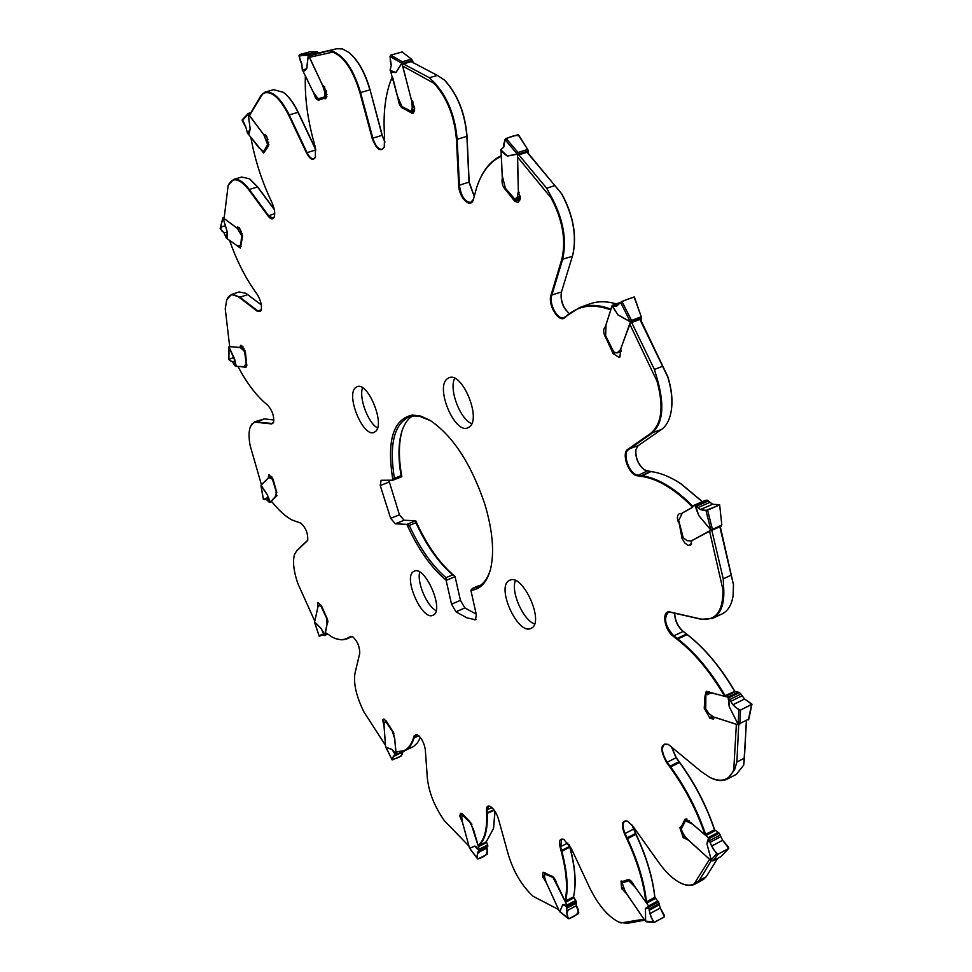 <?xml version="1.0" encoding="UTF-8"?>
<svg xmlns="http://www.w3.org/2000/svg" width="972" height="972" viewBox="0 0 972 972"><rect width="100%" height="100%" fill="white"/><g stroke="black" fill="none" stroke-linecap="round" stroke-linejoin="round"><path stroke-width="1.46" d="M294.601 554.234L296.679 550.905L294.54 554.405C292.523 561.221 293.593 570.856 297.724 583.285L314.794 621.169L317.783 607.707L317.905 602.506L321.404 605.678L326.009 616.066C327.953 619.832 328.354 622.347 327.2 623.635L325.17 632.371L332.436 637.243M455.005 576.384C439.891 563.845 426.805 545.316 415.724 520.773L415.895 522.729C426.38 545.426 438.639 562.8 452.685 574.841L455.005 576.384L460.424 600.332L464.859 607.95L476.195 614.085M412.274 416.089C407.657 419.126 404.194 424.169 401.91 431.216C398.301 442.965 398.022 457.788 401.084 475.66L401.837 476.705C398.508 458.31 398.581 442.965 402.092 430.669M406.721 524.345L395.349 523.811L390.647 518.355L380.246 485.538L381.085 480.277L392.919 480.192C386.54 441.021 393.016 419.297 412.347 415.032L420.742 416.089L429.964 420.281C452.916 435.808 471.226 463.863 484.907 504.432C492.78 531.064 494.59 552.922 490.325 570.017C486.705 582.702 480.217 589.457 470.885 590.296L476.341 614.729L475.454 619.772L466.937 617.864L455.977 611.813L451.543 604.159L446.075 580.175C431.021 567.575 417.948 548.973 406.855 524.37L415.591 520.749L404.145 520.263L399.431 514.82L388.8 480.204M362.544 387.767C358.753 397.9 368.024 422.808 377.513 427.996M419.734 572.071C416.696 582.179 426.732 605.848 436.112 610.683M515.415 580.6C510.652 591.766 523.033 619.893 534.539 623.963M454.653 378.315C448.821 389.456 460.035 419.199 471.736 423.683M261.334 304.88L246.11 293.459M274.25 209.272L257.689 186.916L249.853 179.067M315.754 149.396L298.21 112.302C293.775 103.081 288.951 96.52 283.715 92.607L283.581 92.51M384.9 141.73L382.263 135.29L370.077 89.813C365.168 72.645 358.206 60.276 349.179 52.695L349.07 52.609M474.251 196.235L469.16 182.08L467.034 136.262C465.114 112.995 457.642 94.296 444.617 80.178L437.364 75.403L411.545 61.819M518.574 135.375L527.905 149.785L528.574 153.722L561.986 194.193C573.322 215.492 576.955 235.576 572.921 254.433L572.885 254.555M568.851 313.118C562.922 307.371 560.443 300.372 561.415 292.11M634.206 297.225L641.326 316.981L640.888 320.286L667.898 376.893C671.907 389.979 672.952 401.715 671.032 412.104L671.02 412.164M644.448 469.95C638.215 464.507 635.372 457.666 635.907 449.428M702.44 501.673L681.093 483.862M679.513 518.975L678.286 519.692L679.61 518.769L682.368 512.937L692.028 507.578L694.786 504.99L705.587 500.313L707.312 500.179L712.61 504.249L719.632 504.747L721.807 524.88L720.288 526.666L733.52 584.901L733.143 595.216M701.298 619.298L700.739 618.994C715.744 621.157 723.144 611.412 722.974 589.761L723.776 589.725C724.359 604.645 720.617 614.207 712.525 618.411L701.298 619.298L670.789 612.336L668.092 612.53C663.475 618.532 665.298 626.187 673.535 635.53L677.533 638.677C694.968 652.297 710.836 671.288 725.124 695.66L734.856 691.347C720.604 667.023 704.724 648.093 687.228 634.558L683.219 631.411C677.812 626.454 674.981 620.403 674.75 613.235M746.52 720.774L743.762 764.563M668.408 744.418L664.605 744.139C661.106 747.638 661.944 753.616 667.12 762.072L670.571 766.835C685.625 787.502 697.301 810.004 705.611 834.328L714.639 829.711C706.413 805.448 694.761 783.019 679.695 762.413L676.233 757.674L671.567 746.8M714.639 829.711L705.32 835.13L708.637 837.961L707.628 841.813L708.467 837.682M627.791 821.376L624.814 821.243C622.372 823.163 622.469 827.269 625.093 833.551L627.499 838.751C637.997 861.301 644.314 882.345 646.465 901.894L654.873 897.241C652.819 877.74 646.55 856.745 636.065 834.255L632.262 825.35M573.978 894.617L574.002 894.495C576.347 882.078 575.011 866.271 569.981 847.086L569.483 845.178M493.582 828.193L495.052 811.389M469.379 426.927L467.824 427.838C454.775 434.217 435.177 387.925 447.084 378.922L448.955 377.78C462.04 371.304 481.796 418.786 469.379 426.927M531.222 628.252L530.943 628.386C517.894 635.469 495.854 586.991 509.158 580.563L509.741 580.26C522.79 573.03 545.049 622.675 531.222 628.252M433.415 615.033L432.929 615.276C422.188 621.096 402.833 577.441 413.525 571.56L414.23 571.184C424.971 565.242 444.52 609.857 433.415 615.033M375.471 431.495L374.05 432.382C363.321 437.667 345.825 395.762 355.4 387.755L357.04 386.698C367.793 381.316 385.434 424.205 375.471 431.495M393.113 731.685L394.608 738.562L391.935 729.984L386.042 720.774L383.296 719.086L382.676 720.021L384.074 726.193L385.52 745.39L363.953 712.014C356.287 696.304 353.31 683.34 355.011 673.122L359.725 653.427C359.786 646.441 357.295 640.767 352.265 636.429L348.887 637.304C344.343 640.378 338.791 640.329 332.23 637.146M394.753 738.477L395.653 751.04L396.503 751.708L404.777 750.688L413.598 746.472L417.462 742.887L420.439 737.554M700.739 618.994L670.23 612.032C661.446 609.456 663.876 629.419 673.098 636.15L677.095 639.309C694.543 652.929 710.398 671.956 724.65 696.365L706.267 691.262L704.979 696.171L704.226 708.272L709.985 718.259L713.29 719.073L714.505 717.227L736.363 724.262L733.763 769.715C729.437 780.309 721.479 782.885 709.876 777.418L701.395 771.707L668.129 744.273C660.267 743.544 659.757 749.619 666.585 762.522L670.036 767.297C685.09 787.976 696.742 810.478 705.016 834.802L690.873 822.713L685.163 819.068L681.481 826.297L679.865 827.719L683.219 837.621L688.334 840.124L709.584 859.272L694.093 883.961C690.497 885.796 686.147 885.553 681.02 883.22C673.572 879.624 666.306 872.917 659.223 863.112L633.088 826.443L627.511 821.243C621.983 820.076 620.974 824.268 624.498 833.806L626.916 839.006C637.401 861.569 643.707 882.6 645.821 902.125L634.109 885.614C631.982 881.276 629.856 879.296 627.742 879.684L623.149 881.337L621.047 881.057L621.57 888.274L626.709 893.948L644.011 919.184L621.035 922.926L618.86 922.112C607.901 916.511 598.145 905.005 589.579 887.57L571.257 848.41L563.687 839.334C559.994 838.204 558.779 840.707 560.042 846.843L561.281 851.545C566.627 871.933 567.867 888.42 565.011 901.008L556.786 883.597C555.389 879.077 553.445 876.465 550.954 875.772L543.056 872.188L542.643 876.647L546.677 883.414L558.633 909.573L533.106 896.306C521.891 885.905 513.617 871.957 508.259 854.437L498.369 818.716C496.364 812.568 493.594 808.425 490.034 806.298C487.665 805.387 486.474 806.626 486.486 809.992L486.632 813.649C487.276 829.468 484.433 840.075 478.115 845.482L473.546 829.566L469.148 820.89L462.368 813.843L460.509 813.297L459.829 816.201L462.514 822.458L468.99 846.138L444.362 820.696C434.618 806.76 428.956 792.617 427.364 778.28L425.299 749.558C424.108 742.608 421.374 737.59 417.097 734.516L414.169 735.731L413.416 738.076C410.172 748.233 404.352 752.692 395.932 751.49M722.974 589.761L709.584 531.295L691.967 540.505L690.399 545.304L688.018 545.268L684.762 542.996L682.15 538.695L678.954 522.268M296.679 550.905L307.699 540.444C308.16 533.567 305.864 527.784 300.81 523.094L292.001 519.984C285.306 516.387 278.405 510.069 271.297 501.03L276.4 496.255L276.145 490.167L273.168 479.5L268.782 474.494L268.321 478.005L261.456 484.809L250.071 445.358C248.662 437.388 248.747 431.204 250.314 426.793L252.027 423.828L254.943 422.14L271.65 423.926L273.545 422.504C274.323 416.478 272.427 410.755 267.847 405.336L265.599 403.404C255.891 395.154 246.657 382.81 237.873 366.371L246.025 367.246L246.499 362.641L245.466 352.593L241.736 345.643L240.631 345.327L239.853 347.514L229.696 346.688L225.237 308.756L226.768 299.765C229.283 294.018 233.438 293.24 239.258 297.42L257.398 311.332L261.116 310.554C262.148 305.852 260.885 300.542 257.337 294.613L255.016 291.284C244.993 277.069 236.488 260.083 229.514 240.303L240.363 248.042L242.55 236.585L239.586 228.165L237.533 226.889L236.743 227.934L224.095 218.518L228.141 185.47C232.563 176.734 239.404 178.131 248.662 189.662L268.078 216.003C270.811 219.405 272.853 219.769 274.201 217.084C275.27 213.488 274.639 208.907 272.306 203.342L270.216 198.798C261.176 179.298 254.725 158.776 250.837 137.246L263.679 153.005L268.515 146.007L266.911 136.858L263.315 134.136L249.5 115.461L262.926 93.446C270.994 90.117 279.559 97.322 288.623 115.061L306.459 152.859C310.141 159.59 313.142 161.036 315.463 157.172L315.195 146.857L313.737 141.487C307.407 118.329 304.625 96.447 305.378 75.84L313.895 93.506C315.147 97.905 316.787 100.104 318.816 100.092L323.712 98.439L325.742 98.816L326.398 91.016L322.279 84.746L309.509 57.299L332.837 52.087C344.173 56.898 353.201 70.446 359.919 92.729L372.191 138.316C376.383 149.421 380.404 152.373 384.256 147.173L384.548 136.007C383.077 114.575 385.07 96.289 390.537 81.174L392.627 77.25L398.119 98.694C398.702 104.271 400.488 107.564 403.502 108.572L412.723 113.578L414.692 108.05L411.229 99.411L402.748 66.072L433.949 83.276C446.95 97.455 454.434 116.203 456.439 139.518L458.711 185.421C458.954 197.875 470.691 209.296 473.376 199.564L476.596 187.766C481.772 171.971 490.022 161.449 501.358 156.213L502.305 178.046C501.394 182.821 502.658 186.916 506.084 190.33L514.662 201.253L518.027 202.431L520.02 199.734L518.307 190.135L517.614 157.124L551.027 197.814C562.703 219.951 566.275 240.521 561.743 259.512L550.978 295.269C547.54 304.916 558.973 323.445 564.841 317.65L567.514 315.39C579.008 305.293 593.43 303.483 610.793 309.959L605.386 326.616C602.883 329.314 603.162 333.311 606.224 338.633L613.138 353.626L619.152 357.441L619.929 356.979L620.768 348.681L629.88 324.296L656.999 381.182C663.912 406.369 661.896 423.707 650.924 433.196L627.827 449.319C620.999 453.256 628.811 475.065 637.268 475.745L641.022 476.316C657.279 478.564 674.349 488.709 692.222 506.752L692.368 507.493L681.08 513.751L679.209 513.799C677.095 515.209 676.852 518.1 678.444 522.486M352.496 636.551L351.038 636.466L347.113 638.786C342.958 640.499 338.147 640.026 332.655 637.353M414.169 735.731L417.377 734.662L415.737 734.577L413.963 738.234C412.019 744.576 408.957 748.732 404.777 750.688M490.289 806.42L488.406 806.359L487.081 810.065L487.215 813.71C487.859 829.529 485.028 840.16 478.734 845.616L486.243 841.861L493.509 828.521L494.93 811.195M478.115 845.482L478.734 845.616M563.942 839.456L561.622 839.383L560.662 846.77L561.889 851.472C567.235 871.848 568.486 888.347 565.655 900.995L573.504 896.852L573.905 895.005C576.262 882.527 574.914 866.647 569.859 847.377L569.167 844.692M565.011 901.008L565.655 900.995M644.667 920.192L627.049 923.339L619.018 922.185M658.615 901.967L660.231 908.03L664.52 915.624L664.228 916.973L654.46 922.319L653.257 921.784L649.904 913.644L648.871 907.812L645.444 908.82L658.615 901.967L654.788 897.387C652.662 877.898 646.38 856.879 635.895 834.389L631.97 824.997M645.821 902.125L646.465 901.894M711.346 860.536L699.196 880.511L706.267 876.683L717.652 858.337M706.267 876.683L703.364 879.526M694.093 883.961L699.196 880.511M714.432 829.663C706.158 805.387 694.494 782.958 679.416 762.364L675.965 757.625L671.397 746.666M738.732 724.31L736.885 762.024L744.418 758.16L746.35 720.86M744.418 758.16L743.702 765.134L736.314 774.392L727.214 779.094C722.5 781.403 716.886 780.929 710.374 777.673L709.985 777.479M733.763 769.715L734.528 769.848L736.885 762.024M734.48 691.056C720.191 666.768 704.311 647.85 686.827 634.327L682.818 631.18C677.423 626.199 674.726 620.221 674.702 613.223M724.65 696.365L725.124 695.66M711.832 530.323L723.241 578.826L731.175 575.193L719.839 526.788M731.175 575.193L733.52 584.901M723.776 589.725L723.241 578.826M656.999 381.182L657.752 380.903C664.763 406.393 662.722 423.926 651.617 433.524L628.507 449.635C621.934 453.414 629.443 474.397 637.583 475.041L641.326 475.612C657.582 477.847 674.653 487.956 692.538 505.926L702.319 501.686L680.436 483.436C670.072 476.705 660.243 472.757 650.948 471.59L644.278 469.841C638.009 464.531 635.214 457.8 635.87 449.623L638.142 445.686L661.422 429.527C666.136 426.186 669.307 420.548 670.935 412.614C672.867 402.092 671.81 390.209 667.752 376.966L667.898 376.893M692.222 506.752L692.538 505.926M631.715 322.57L654.423 369.469L662.612 366.274L639.941 319.496M662.612 366.274L667.752 376.966M657.752 380.903L654.423 369.469M551.027 197.814L551.659 197.328C563.468 219.708 567.089 240.509 562.496 259.731L551.719 295.488C548.718 303.908 557.819 320.529 563.906 317.674L579.567 307.589C588.874 304.224 599.323 304.746 610.938 309.157M616.187 303.872C606.358 301.041 597.428 301.089 589.397 304.005L579.567 307.589M610.793 309.959L610.926 309.339M518.951 155.046L546.689 188.252L554.903 185.555L527.14 152.458M554.903 185.555L561.986 194.193M551.659 197.328L546.689 188.252M476.559 187.888L476.766 187.256C481.905 171.522 490.107 160.988 501.345 155.666M403.647 64.055L429.381 77.711L437.364 75.403M433.949 83.276L434.423 82.669L429.381 77.711M390.513 81.235L392.238 77.007M310.129 55.611L336.822 48.722L317.637 53.205M336.822 48.722L342.46 48.928L348.766 52.367C357.878 60.021 364.913 72.523 369.87 89.886L360.563 92.559L372.835 138.145C375.301 145.788 378.387 149.494 382.118 149.287L384.365 146.881M332.837 52.087L333.165 51.48L329.253 50.799M249.986 114.222L260.885 95.669L264.967 92.133C272.877 90.87 280.932 98.415 289.158 114.745L306.994 152.543C309.254 157.039 311.514 159.104 313.786 158.728L315.56 156.893M301.041 523.228L292.098 520.032M296.849 550.419L307.784 540.189M479.099 585.569L480.496 585.302M490.581 569.045C487.871 578.401 483.424 584.427 477.252 587.124L472.356 588.461L470.885 590.296M446.075 580.175L446.014 577.672C431.993 565.582 419.746 548.159 409.261 525.415L406.855 524.37M392.919 480.192L394.389 478.285C389.128 445.091 393.891 424.679 408.677 417.024L413.926 415.919L419.6 416.32L430.827 420.803M401.837 476.705L393.004 480.168M275.708 496.218L276.874 495.769M250.375 426.623L254.385 421.86L271.881 423.428L273.63 422.261M273.91 419.989L264.445 418.871L254.385 421.86M244.482 366.59L246.815 365.776M226.84 299.595L231.336 294.516L239.574 296.946L257.714 310.846L260.034 311.514L261.213 310.299M261.346 304.941L245.855 293.289L239.112 291.952L231.336 294.516M237.788 246.147L240.011 245.442M228.213 185.312L233.547 179.48C238.104 178.338 243.279 181.594 249.075 189.236L268.503 215.577L272.877 218.263L274.298 216.817M274.323 209.624L257.349 186.721L249.585 178.884L241.749 177.025L233.547 179.48M268.005 146.833L267.166 147.088M315.864 150.101L297.942 112.205C293.459 102.886 288.575 96.252 283.289 92.304L273.679 89.691L264.967 92.133M326.616 97.613L320.517 99.351M324.745 98.148L323.712 98.439M333.165 51.48C344.635 56.327 353.772 70.02 360.563 92.559L359.919 92.729M384.912 142.082L382.069 135.375L370.077 89.813M403.502 108.572L404.231 108.366M409.929 111.233L409.2 111.452M434.423 82.669C447.57 96.993 455.151 115.96 457.168 139.543L459.44 185.458C461.129 196.356 464.895 201.994 470.752 202.395L473.473 199.26M474.227 196.368L469.014 182.396L466.888 136.554C464.944 113.007 457.375 94.102 444.204 79.826M569.3 313.409L568.681 312.996C562.715 307.383 560.273 300.494 561.354 292.317L572.775 254.956C576.87 235.868 573.176 215.553 561.707 193.999M681.08 513.751L681.809 513.435M712.525 618.411L722.062 613.94C727.979 611.048 731.661 604.948 733.095 595.642L733.447 585.265M734.528 769.848L727.214 779.094M684.069 821.061L684.786 820.684M682.21 825.921L681.481 826.297M694.749 884.192C691.116 886.063 686.706 885.808 681.506 883.451L681.153 883.281M627.317 880.049L628.289 879.538M276.728 491.966L275.185 496.789L270.265 502.245L268.479 497.992L270.265 502.245L271.796 501.649L270.313 502.208M263.424 499.268L266.571 499.632L269.317 502.33L267.567 495.185L261.043 485.137L268.746 477.568L273.181 479.548M270.034 502.281L268.709 497.931M267.579 495.137L261.067 485.964M263.448 499.389L261.018 485.733M326.908 617.888L326.981 624.729L325 635.056L322.692 631.35L324.976 635.117M321.623 634.412L321.951 634.279C318.622 636.308 318.974 636.466 322.996 634.765L319.229 636.308L321.768 634.327L324.174 635.603L321.44 628.787L314.6 621.886L317.868 607.148L319.338 605.556L321.623 606.091M324.794 635.275L322.874 631.18M319.278 636.247L314.721 622.615M392.178 759.812L393.49 755.985L394.681 755.438C391.266 759.023 391.667 760.043 395.883 758.476C400.707 756.787 402.894 754.758 402.457 752.389L401.266 755.961L392.178 759.97L385.568 746.435L383.976 725.44L384.523 722.463L386.467 721.358M393.49 755.985L395.628 755.511L392.105 749.485L396.248 754.649L393.745 751.392M394.608 738.562L396.248 754.649M404.206 750.943L395.495 755.633M392.178 759.97L385.848 747.237L392.117 749.558L396.126 754.916M486.936 846.867L487.555 853.465L486.923 854.461L478.139 858.884L477.41 858.568L477.422 852.845L478.868 850.573L474.858 846.114L478.953 850.281L487.835 845.786L486.377 841.74M470.57 822.178L479.257 849.334L476.511 847.56L479.257 849.334M469.707 848.179L474.858 846.114L469.743 848.252L469.33 847.475L462.235 821.559L461.773 817.27L463.073 814.5M474.834 846.041L476.547 847.171M487.835 845.786L478.625 851.035M478.576 851.059L487.737 846.466M469.743 848.252L470.241 848.933M477.41 858.568L469.755 848.277M576.202 901.396L576.275 905.746L578.717 912.55L578.243 913.765L569.045 918.662L568.085 918.2L566.518 910.91L566.907 906.755L562.849 904.604L566.931 906.378L576.202 901.396L573.541 896.682M552.521 876.392L567.028 905.211L564.44 905.066L567.028 905.211M568.085 918.2L559.289 911.08L546.203 882.455L544.563 877.145L545.013 872.625M568.341 918.625L559.836 911.797L562.812 904.531L564.392 904.604M566.943 906.293L567.065 905.673M628.908 879.599L628.92 880.802L635.481 887.545L648.688 906.086L646.708 907.994L648.688 906.086M645.554 921.104L645.444 908.82L645.615 921.152L644.983 920.666L625.215 891.603L622.044 882.673L622.931 881.203M645.384 908.759L646.562 907.496M648.81 907.277L648.81 906.584M645.615 921.152L646.902 921.76M653.257 921.784L645.627 921.164M719.207 833.247L722.633 840.258L728.648 847.292L728.721 848.447L718.101 854.194L716.643 853.732L711.626 846.126L708.928 839.31L707.045 844.097L708.77 838.787L719.207 833.247L714.955 830.027M686.305 818.91L685.479 820.708L692.526 824.122L705.32 835.13M716.643 853.732L710.811 860.439L686.451 838.265L683.486 834.292L681.141 829.031L681.518 827.731M718.101 854.194L713.035 860.828L711.443 860.56L706.984 844.073L707.409 841.375M708.77 838.787L708.673 838.131M728.514 848.605L721.418 856.15M713.035 860.828L721.09 856.49M739.571 692.514L744.601 698.99L751.976 704.141L740.53 710.082L738.89 709.924L732.924 704.773L728.721 698.37L729.292 706.68L728.502 697.969L739.571 692.514L735.318 691.408L725.27 696.377M709.366 691.809L706.049 693.425L705.879 694.543L712.063 693.048L728.113 697.191L728.866 703.121L728.113 697.191M738.356 724.31L737.651 724.748L713.727 717.057L709.05 713.727L705.429 708.515L705.563 694.057M738.015 724.48L748.501 719.195M729.243 706.705L738.137 724.371L729.243 706.705L728.623 702.853M738.89 709.924L738.149 724.371M751.599 704.566L748.367 719.851M740.53 710.082L739.801 724.152M721.516 525.5L710.824 530.226L691.262 540.967L686.997 540.663L683.17 537.625L681.846 537.893M710.824 530.226L721.37 525.172M719.195 505.1L705.951 510.47L700.375 509.571L695.417 505.331L698.807 515.61L694.895 504.942L697.118 511.43M705.526 500.337L694.895 504.942M683.061 537.224L678.286 519.716L679.367 519.23M705.951 510.47L710.872 529.971L698.832 515.537L695.114 504.99M721.807 524.88L719.632 504.747M707.592 510.154L712.367 529.145M706.79 500.155L695.417 505.331M605.629 335.777L606.018 324.672L612.044 305.828L615.555 311.186L612.044 305.828M641.362 318.002L630.391 322.109L620.488 349.628L617.062 352.994L614.389 352.156M630.391 322.109L631.375 320.493L640.755 316.981M633.817 297.067L621.934 301.429L616.199 306.459L612.251 305.317L615.483 311.441M614.802 352.241L613.854 352.362M620.5 302.256L630.342 321.768L617.876 314.77L612.141 305.597M612.117 305.427L620.452 302.304M621.934 301.429L631.521 320.432M505.404 188.24L502.196 175.495L501.017 150.453L504.796 154.256L501.066 150.854M528.27 150.952L517.359 154.402L518.38 191.387L517.25 197.049L514.808 199.369L520.397 197.535M517.359 154.402L517.882 152.555L527.213 149.591M517.882 134.756L506.096 138.425L504.978 139.616L503.836 146.991L500.774 149.688L507.238 155.994L504.796 154.256M520.336 198.3L515.707 199.819L514.808 199.369M517.238 154.098L507.238 155.994L501.017 150.453M504.978 139.616L517.238 154.074M506.096 138.425L518.027 152.495M411.776 59.377L402.129 51.953L411.776 59.377L413.185 62.56M414.364 111.634L411.751 112.157L402.274 107.309L397.427 96.155L390.598 71.296L393.939 72.511L390.768 71.77M412.456 60.519L401.922 63.496L411.593 100.638L412.262 107.321L411.278 111.537L414.619 110.553M401.922 63.496L402.092 61.795L411.107 59.243M402.129 51.953L390.793 55.125L390.003 56.449L391.279 65.209L390.064 70.324L395.908 72.499L393.939 72.511M411.751 112.157L411.278 111.537M390.003 56.449L401.764 63.253L395.908 72.499L390.598 71.296M390.793 55.125L402.238 61.746M310.566 51.698L317.127 51.638L318.731 52.913M318.379 52.585L308.428 55.319L322.777 85.73L324.709 92.024L324.976 96.811L326.337 97.698L318.512 99.411L312.887 91.429L303.045 71.187L305.451 70.093L303.3 71.624M308.428 55.319L308.428 54.007L316.933 51.662M301.879 64.116C299.534 59.972 299.072 56.716 300.47 54.347L310.202 51.698L299.485 54.614L298.951 55.854L301.879 64.116L302.316 70.239L306.666 68.66L305.451 70.093M308.282 55.185L306.666 68.66L302.523 70.628L303.045 71.187M298.951 55.854L308.27 55.173M299.485 54.614L308.549 53.958M264.53 152.142L258.868 147.744L248.358 134.124L249.67 131.354L248.65 134.464M250.241 113.712L248.407 114.234L263.837 134.78L267.604 144.5L268.794 144.378M248.407 114.234L248.37 113.396L250.764 112.703L248.37 113.396M245.916 127.344L242.526 119.665L242.162 120.698L245.916 127.344L247.532 133.358L250.12 129.021L249.67 131.354M268.709 145.229L267.713 144.694M242.162 120.698L248.273 114.21L250.12 129.021L247.787 133.674L248.358 134.124M241.311 246.232L236.804 245.466L227.241 238.76L227.229 234.787L227.533 238.978M224.155 217.631L223.281 217.898L237.204 228.226L241.651 235.674L242.502 235.576M223.256 217.922L224.192 217.315L223.171 217.631M222.867 217.935L220.134 228.469L224.07 233.025L226.415 238.249L227.327 232.199L227.521 234.981M242.55 236.111L241.773 235.807M220.134 228.469L223.062 218.093L227.327 232.199L227.241 238.76M223.098 218.08L227.363 232.199M246.803 364.257L245.867 364.111L243.948 366.541L236.366 366.408L235.163 361.985L236.305 366.395M228.882 359.263L229.088 346.591L240.218 347.49L245.381 352.143M228.882 359.64L232.563 362.021L235.248 366.08L234.714 359.166L228.967 346.955L235.443 362.046M245.442 352.447L244.81 352.35M234.714 359.166L236.038 366.31M228.833 347.101L228.772 359.458M268.479 498.891C262.805 500.155 262.683 499.657 268.114 497.421M486.741 848.179C480.946 850.403 474.701 853.793 477.884 858.969C485.332 856.939 488.284 853.355 486.741 848.179L477.422 852.845M576.275 905.746L568.985 909.61C566.312 911.906 566.239 914.944 568.766 918.747C575.023 916.28 581.584 912.987 576.275 905.746L566.518 910.91M660.231 908.03L652.516 912.222C647.559 913.23 652.722 919.646 654.156 922.404L664.459 916.79L660.231 908.03L649.904 913.644M722.633 840.258L714.408 844.644C708.88 845.847 715.72 851.715 717.773 854.291L728.745 848.41L722.633 840.258L711.626 846.126M744.601 698.99L735.877 703.315C729.899 704.907 737.748 708.503 740.166 710.204L751.842 704.396L744.601 698.99L732.924 704.773M712.61 504.249L703.461 508.222C697.313 510.336 704.919 510.106 707.215 510.3L719.45 504.966L712.61 504.249L700.375 509.571M616.746 306.107C617.305 302.79 630.391 297.699 633.951 297.444M503.836 146.991C503.362 142.908 504.784 139.846 508.101 137.793C512.548 135.886 516.01 135.181 518.477 135.703M391.279 65.209C389.76 60.823 389.942 57.372 391.838 54.833L402.153 51.953M227.266 232.029C221.932 234.714 216.938 225.65 225.48 226.124M234.872 361.22C231.956 361.888 229.939 361.268 228.797 359.373M228.797 359.361L233.912 357.465M351.986 636.393L348.887 637.304M418.993 735.913L413.416 738.076M494.274 810.247L486.632 813.649M569.981 847.086L561.281 851.545M636.065 834.255L626.916 839.006M679.695 762.413L670.036 767.297M687.228 634.558L677.095 639.309M650.948 471.59L641.022 476.316M567.721 314.734L567.514 315.39M479.269 585.509L472.477 588.412M474.688 619.869L476.061 619.273M464.859 607.95L455.977 611.813M451.543 604.159L460.424 600.332M455.078 576.651L446.148 580.442M446.014 577.672L452.685 574.841M415.895 522.729L409.261 525.415M404.145 520.263L395.349 523.811M390.647 518.355L399.431 514.82M389.079 482.076L380.246 485.538M401.691 476.73L393.393 479.974M394.389 478.285L401.084 475.66M264.445 418.871L256.705 422.103M273.193 422.954L271.65 423.926M247.799 294.601L239.258 297.42M261.383 309.618L257.398 311.332M257.689 186.916L248.662 189.662M274.736 213.633L268.078 216.003M298.21 112.302L288.623 115.061M315.839 149.931L306.459 152.859M382.263 135.29L372.191 138.316M413.622 112.983L411.642 113.566M467.034 136.262L456.439 139.518M469.16 182.08L458.711 185.421M520.093 199.467L514.662 201.253M572.399 256.268L561.743 259.512M561.452 292.001L550.978 295.269M565.06 317.006L564.841 317.65M567.284 315.122L567.077 315.779M615.531 352.715L613.138 353.626M661.422 429.527L650.924 433.196M638.142 445.686L627.827 449.319M647.182 471.031L637.268 475.745M650.329 471.505L640.39 476.231M691.359 544.478L689.136 545.462M691.614 544.016L688.541 545.389M683.219 631.411L673.098 636.15M686.56 634.036L676.427 638.786M713.047 716.741L709.985 718.259M705.441 707.665L704.226 708.272M712.379 716.279L709.353 717.773M676.233 757.674L666.585 762.522M679.112 761.635L669.453 766.495M685.199 836.576L683.219 837.621M681.822 826.698L679.865 827.719M684.653 835.859L682.684 836.904M633.659 829.067L624.498 833.806M635.664 833.393L626.503 838.143M623.562 888.201L621.946 889.052M623.186 887.424L621.57 888.274M567.964 843.04L560.042 846.843M569.774 846.296L561.063 850.767M544.417 876.537L542.838 877.364M544.369 875.76L542.643 876.647M491.99 807.647L486.486 809.992M493.934 809.785L486.608 813.042M462.903 814.694L459.829 816.201M462.769 814.184L459.792 815.642M418.75 735.683L413.537 737.687M384.718 719.426L382.579 720.398M384.402 719.231L382.676 720.021M351.244 636.393L350.333 636.356M351.9 636.381L349.118 637.134M318.379 602.458L317.467 602.834M276.34 492.039L272.585 479.731M270.556 477.738L272.099 477.155M271.82 478.941L272.804 478.564M271.71 476.523L269.013 477.544M276.862 492.391L275.939 492.755M275.501 496.036L276.996 495.453M326.592 618.156L321.076 606.407M314.721 622.53L321.428 628.726M320.359 606.066L321.392 605.641M327.333 618.97L326.495 619.322M325.341 633.61L326.009 633.331M325 635.056L327.151 634.133M324.417 635.494L327.321 634.254M327.26 634.218L324.879 635.226M392.895 732.11L385.993 721.953M385.823 747.14L392.105 749.485M385.422 722.099L386.066 721.795M393.952 733.265L393.125 733.653M396.102 752.474L397.475 751.83M396.248 754.539L403.246 751.283M395.823 755.28L404.425 751.283M404.218 751.089L396.199 754.819M470.424 822.847L462.672 815.387M471.93 824.195L471.031 824.633M478.516 846.624L486.705 842.53M479.22 849.2L487.397 845.105M487.507 845.446L479.245 849.577M552.473 877.291L544.636 873.901M559.775 911.712L562.812 904.531M573.711 896.889L565.157 901.396M554.55 878.603L553.457 879.162M565.655 902.198L574.209 897.678M566.955 905.053L575.521 900.534M566.518 908.37L576.08 903.316M566.846 907.617L576.408 902.563M575.716 900.935L567.077 905.503M628.92 880.802L622.129 882.892M645.93 902.417L654.982 897.533M655.116 897.63L646.064 902.514M631.727 881.689L630.245 882.479M646.684 903.17L655.736 898.286M648.591 905.94L657.643 901.032M649.114 910.302L659.235 904.823M649.102 909.002L659.223 903.523M657.947 901.457L648.798 906.402M685.479 820.708L681.263 829.25M711.37 860.548L706.984 844.073M705.198 835.118L714.821 830.015M689.221 820.66L687.01 821.814M706 835.483L715.635 830.38M708.345 837.56L717.98 832.445M687.01 819.104L685.211 820.04M709.949 842.432L720.726 836.698M709.487 840.695L720.264 834.972M718.369 832.797L708.637 837.961M705.879 694.543L705.745 709.062M711.127 692.842L707.337 694.688M725.598 696.414L735.804 691.384M727.979 697.131L738.198 692.1M709.73 692.064L705.563 694.105M730.507 701.505L741.94 695.855M729.583 699.658L741.016 694.008M738.623 692.271L728.307 697.361M678.541 519.777L683.17 537.625M710.848 530.068L698.807 515.61M721.333 526.119L710.654 530.846M710.775 530.639L721.455 525.901M697.677 507.676L709.645 502.475M696.426 506.169L708.394 500.981M705.854 500.276L695.065 504.954M605.471 335.462L613.952 352.277M630.366 321.89L617.876 314.867M617.451 352.751L621.46 351.232M641.435 318.852L630.464 322.947M621.23 350.127L619.82 350.661M630.488 322.607L641.447 318.512M631.375 320.493L640.9 316.933M614.426 306.18L617.925 304.892M613.138 305.451L619.747 303.021M504.747 187.475L514.832 199.187M517.274 154.196L507.275 156.103M517.25 197.049L520.348 196.04M528.549 151.79L517.626 155.241M519.534 192.565L518.234 192.991M517.554 154.864L528.464 151.413M517.882 152.555L527.359 149.554M401.958 106.616L411.241 111.306M401.825 63.35L395.956 72.584M412.262 107.321L414.57 106.641M411.654 109.86L414.728 108.949M412.833 61.175L402.299 64.152M411.593 100.638L412.213 100.456M413.185 102.024L411.885 102.412M402.153 63.836L412.699 60.847M402.092 61.795L411.253 59.219M318.075 98.779L324.976 96.811M308.331 55.234L306.715 68.72M324.709 92.024L326.531 91.502M324.903 95.037L326.993 94.442M314.26 54.201L308.804 55.696M322.777 85.73L323.615 85.487M324.757 86.921L323.36 87.322M308.646 55.477L318.597 52.755M308.428 54.007L317.066 51.638M325.049 97.042L326.896 96.507M263.704 151.511L267.604 144.5M248.322 114.222L250.169 129.045M266.401 139.798L267.968 139.336M267.179 142.738L268.685 142.301M250.132 113.955L248.723 114.356M263.837 134.78L265.149 134.391M266.134 135.509L264.542 135.971M248.577 114.246L250.217 113.773M240.679 245.88L241.651 235.674M239.89 231.615L241.348 231.154M241.007 234.131L242.198 233.754M237.204 228.226L239.136 227.618M239.756 228.384L237.909 228.955M246.28 364.148L244.689 352.277M242.684 349.167L244.13 348.669M243.948 351.074L244.98 350.722M240.218 347.49L242.793 346.603M243.097 346.98L240.825 347.757M244.264 366.286L246.839 365.387M347.113 638.786L352.399 636.514M472.356 588.461L479.16 585.533M694.81 884.168L703.4 879.502M263.363 499.353L260.982 485.964M268.746 477.568L271.674 476.462M319.229 636.308L314.758 622.918M324.284 635.567L327.333 634.266M384.827 722.002L386.406 721.273M477.483 858.823L469.986 848.738M654.034 922.404L646.599 921.796M685.309 819.639L681.117 828.132M721.285 856.344L728.721 848.447M748.744 719.438L751.976 704.141M725.112 696.426L735.318 691.408M605.374 335.741L613.806 352.484M641.326 316.981L634.364 296.995M617.062 352.994L621.473 351.317M504.869 188.07L514.917 199.722M527.905 149.785L518.55 134.889M516.254 198.41L520.409 197.037M317.127 51.638L310.372 51.674M242.222 119.86L248.176 113.53"/></g></svg>
